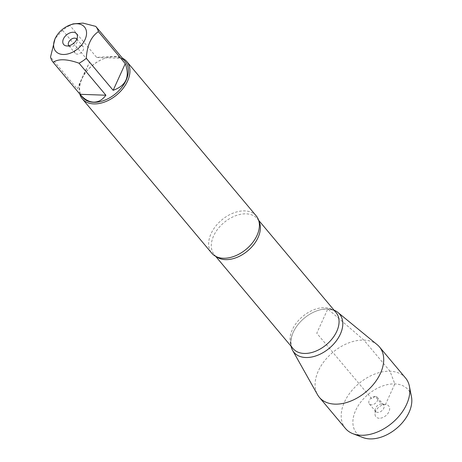 <?xml version="1.0" encoding="UTF-8"?>
<svg xmlns="http://www.w3.org/2000/svg" width="462" height="462" viewBox="0 0 462 462"><rect width="100%" height="100%" fill="white"/><g stroke="black" fill="none" stroke-linecap="round" stroke-linejoin="round"><path stroke-width="0.35" stroke-dasharray="2.31 1.73" d="M73.152 23.88L69.872 25.456A27.859 18.313 -40 0 0 62.613 30.371L55.094 38.531M82.658 97.453A27.859 18.313 140 0 1 83.304 76.063A27.859 18.313 140 0 1 104.169 58.559A27.859 18.313 140 0 1 114.31 56.82A27.859 18.313 140 0 1 125.346 61.648M62.613 30.371L89.466 62.387C83.281 75.104 79.256 83.986 77.379 89.033L50.525 57.017M96.725 57.473L122.615 58.397C119.953 56.422 111.325 56.11 96.725 57.473L69.872 25.456M256.26 215.921A29.014 19.075 -40 0 0 244.768 210.891A29.014 19.075 -40 0 0 215.483 226.455A29.014 19.075 -40 0 0 211.792 253.216M327.789 308.945A29.759 19.566 140 0 1 334.066 310.193A29.759 19.566 -40 0 0 327.789 308.945A29.759 19.566 -40 0 0 301.045 321.154A29.759 19.566 -40 0 0 291.083 346.246A29.759 19.566 140 0 1 292.25 334.679A29.759 19.566 140 0 1 322.476 309.326A29.759 19.566 140 0 1 327.789 308.945M79.787 94.029A29.014 19.075 140 0 1 83.004 76.588A29.014 19.075 140 0 1 104.741 58.356A29.014 19.075 140 0 1 115.304 56.543A29.014 19.075 140 0 1 122.476 58.229M77.379 89.033L89.466 62.387M68.936 45.761A5.157 3.39 -40 0 0 70.478 46.518A5.157 3.39 -40 0 0 77.304 40.789A5.157 3.39 -40 0 0 76.831 39.137M81.052 45.709A5.157 3.39 -40 0 0 75.849 48.475A5.157 3.39 -40 0 0 75.191 53.234A5.157 3.39 -40 0 0 77.235 54.123A5.157 3.39 -40 0 0 82.444 51.357A5.157 3.39 -40 0 0 83.096 46.598A5.157 3.39 -40 0 0 81.052 45.709M377.194 344.681A39.23 25.785 -40 0 0 363.917 340.113A39.23 25.785 -40 0 0 325.814 359.321A39.23 25.785 -40 0 0 317.538 394.715M405.567 378.043A39.23 25.785 -40 0 0 358.939 383.495A39.23 25.785 -40 0 0 345.455 428.465M375.202 396.402A5.157 3.39 -40 0 0 369.998 399.168A5.157 3.39 -40 0 0 369.34 403.927A5.157 3.39 -40 0 0 375.473 403.211A5.157 3.39 -40 0 0 377.246 397.297A5.157 3.39 -40 0 0 375.202 396.402M381.554 403.973A5.157 3.39 -40 0 0 375.132 409.736A5.157 3.39 -40 0 0 375.693 411.498A5.157 3.39 -40 0 0 381.826 410.782A5.157 3.39 -40 0 0 383.599 404.868A5.157 3.39 -40 0 0 381.964 404.013A5.157 3.39 -40 0 0 381.554 403.973M379.244 418.249A8.385 5.509 140 0 1 375.017 413.935A8.385 5.509 140 0 1 385.452 404.568A8.385 5.509 140 0 1 386.117 404.625A8.385 5.509 140 0 1 388.825 411.994A8.385 5.509 140 0 1 379.244 418.249M362.959 437.554A33.691 22.147 140 0 1 368.116 394.438A33.691 22.147 140 0 1 411.475 396.864M363.917 340.113L327.789 308.945L316.776 333.229L371.852 398.891L375.202 396.402L381.554 403.973L385.452 404.568L394.819 383.916L390.032 371.246L363.917 340.113M216.407 256.705A28.049 18.44 140 0 1 214.351 254.758A28.049 18.44 140 0 1 217.914 228.886A28.049 18.44 140 0 1 246.223 213.848A28.049 18.44 140 0 1 257.328 218.711A28.049 18.44 140 0 1 258.887 221.073M322.476 309.326L327.292 308.974C332.236 309.586 335.146 310.77 336.03 312.537A28.049 18.44 -40 0 0 324.919 307.675A28.049 18.44 -40 0 0 296.61 322.713A28.049 18.44 -40 0 0 293.047 348.585C292.198 347.488 289.27 344.583 292.25 334.679M258.656 220.287L257.328 218.711C258.512 219.773 259.205 221.968 259.413 225.294M215.673 256.341L214.351 254.758C215.194 256.11 217.232 257.172 220.472 257.958M83.304 76.063L83.004 76.588M104.169 58.559L104.741 58.356M77.304 40.789L77.42 36.59M70.478 46.518L66.326 45.9M68.844 45.657L75.191 53.234M76.744 39.027L83.096 46.598M369.34 403.927L375.693 411.498M377.246 397.297L383.599 404.868M375.132 409.736L375.017 413.935M381.964 404.013L386.117 404.625"/><path stroke-width="0.69" d="M84.488 26.987A18.827 12.376 -40 0 0 70.201 24.931A18.827 12.376 -40 0 0 56.098 36.764A18.827 12.376 -40 0 0 63.121 54.481A18.827 12.376 -40 0 0 82.144 44.358A18.827 12.376 -40 0 0 84.488 26.987M56.098 36.764L55.088 38.531L50.525 57.017A27.859 18.313 -40 0 0 53.118 62.231A27.859 18.313 -40 0 0 53.165 62.283C58.489 58.651 67.117 58.963 79.054 63.207A27.859 18.313 -40 0 0 86.307 58.293C87.035 45.472 91.06 36.59 98.394 31.647A27.859 18.313 -40 0 0 95.801 26.432A27.859 18.313 -40 0 0 95.761 26.38L82.987 23.1L73.152 23.88L70.201 24.931M95.801 26.432L125.346 61.648A27.859 18.313 140 0 1 121.801 87.341A27.859 18.313 140 0 1 93.688 102.281A27.859 18.313 140 0 1 82.658 97.453L53.118 62.231M53.165 62.283L80.018 94.3C84.292 99.278 88.808 101.888 93.567 102.131C98.314 102.229 102.425 99.925 105.908 95.224L79.054 63.207M95.848 26.484L122.615 58.397M86.307 58.293L113.161 90.309C126.114 85.661 130.145 76.779 125.254 63.664L98.394 31.647M82.334 98.868L211.792 253.216A29.014 19.075 -40 0 0 220.472 257.958A29.014 19.075 -40 0 0 223.285 258.246A29.014 19.075 -40 0 0 259.413 225.294A29.014 19.075 -40 0 0 256.26 215.921L126.796 61.573A29.014 19.075 140 0 1 116.822 94.837A29.014 19.075 140 0 1 82.334 98.868A29.014 19.075 140 0 1 79.787 94.029M334.066 310.193A29.759 19.566 140 0 1 338.531 337.56A29.759 19.566 140 0 1 305.757 357.513A29.759 19.566 140 0 1 291.083 346.246A29.759 19.566 -40 0 0 292.602 350.369A29.759 19.566 -40 0 0 305.757 357.513A29.759 19.566 -40 0 0 336.85 340.136A29.759 19.566 -40 0 0 337.861 312.41A29.759 19.566 -40 0 0 334.066 310.193M122.476 58.229A29.014 19.075 140 0 1 126.796 61.573M73.192 32.282A8.385 5.509 140 0 1 77.42 36.59A8.385 5.509 140 0 1 66.326 45.9A8.385 5.509 140 0 1 63.612 38.531A8.385 5.509 140 0 1 73.192 32.282M125.254 63.664L113.161 90.309M105.908 95.224L80.018 94.3M76.831 39.137A5.157 3.39 -40 0 0 76.744 39.027A5.157 3.39 -40 0 0 74.705 38.132A5.157 3.39 -40 0 0 69.496 40.899A5.157 3.39 -40 0 0 68.844 45.657A5.157 3.39 -40 0 0 68.936 45.761M292.602 350.369L317.538 394.715A39.23 25.785 -40 0 0 319.34 397.332A39.23 25.785 -40 0 0 334.875 404.129A39.23 25.785 -40 0 0 374.468 383.096A39.23 25.785 -40 0 0 379.452 346.91A39.23 25.785 -40 0 0 377.194 344.681L337.861 312.41M319.34 397.332L345.455 428.465A39.23 25.785 -40 0 0 352.933 433.702A39.23 25.785 -40 0 0 360.989 435.262A39.23 25.785 -40 0 0 396.13 419.288A39.23 25.785 -40 0 0 409.419 386.324A39.23 25.785 -40 0 0 405.567 378.043L379.452 346.91M409.419 386.324L411.475 396.864A33.691 22.147 140 0 1 400.057 425.179A33.691 22.147 140 0 1 369.877 438.9A33.691 22.147 140 0 1 362.959 437.554L352.933 433.702M258.887 221.073A28.049 18.44 140 0 1 247.69 250.86A28.049 18.44 140 0 1 216.407 256.705M215.673 256.341L293.047 348.585A28.049 18.44 -40 0 0 326.386 344.687A28.049 18.44 -40 0 0 336.03 312.537L258.656 220.287"/></g></svg>
